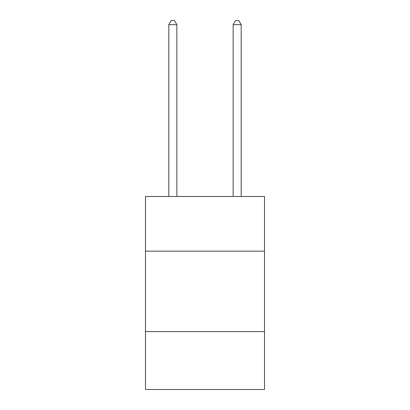 <?xml version="1.0" encoding="UTF-8"?>
<svg xmlns="http://www.w3.org/2000/svg" width="410" height="410" viewBox="0 0 410 410"><rect width="100%" height="100%" fill="white"/><g stroke="black" fill="none" stroke-linecap="round" stroke-linejoin="round"><path stroke-width="0.61" d="M264.517 251.166L264.517 196.477L145.483 196.477L145.483 251.166L264.517 251.166L264.517 389.5L145.483 389.5L145.483 251.166M264.517 331.593L145.483 331.593M176.848 196.477L176.848 24.682L168.807 24.682L168.807 196.477M168.807 24.682L171.221 20.5L174.44 20.5L176.848 24.682M241.193 196.477L241.193 24.682L233.152 24.682L233.152 196.477M233.152 24.682L235.56 20.5L238.779 20.5L241.193 24.682"/></g></svg>
